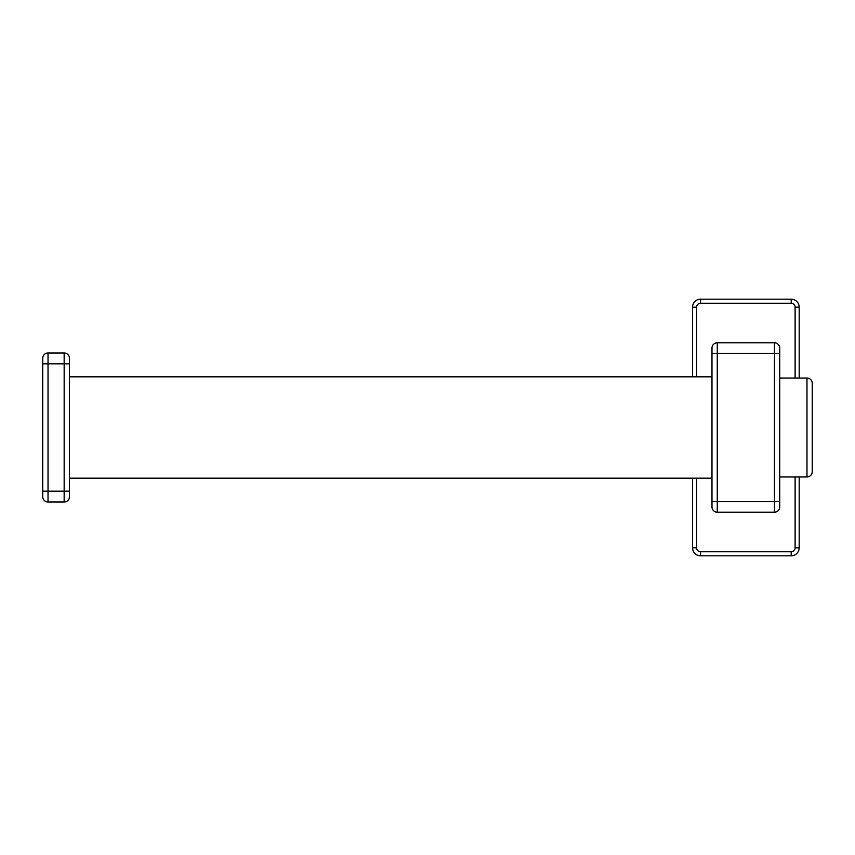<?xml version="1.0" encoding="UTF-8"?>
<svg xmlns="http://www.w3.org/2000/svg" width="855" height="855" viewBox="0 0 855 855"><rect width="100%" height="100%" fill="white"/><g stroke="black" fill="none" stroke-linecap="round" stroke-linejoin="round"><path stroke-width="1.28" d="M717.27 342.812L774.448 342.812L774.448 512.188A5.28 5.28 0 0 0 779.728 506.897L779.728 501.479L717.27 501.479L717.27 342.812A5.28 5.28 0 0 0 711.98 348.103L711.98 353.521L779.728 353.521L779.728 501.479M774.448 512.188L717.27 512.188A5.28 5.28 0 0 1 711.98 506.897L711.98 353.521M779.728 348.103A5.28 5.28 0 0 0 774.448 342.812A5.28 5.28 0 0 1 779.728 348.103L779.728 353.521M799.179 476.962L799.179 547.82A7.994 7.994 0 0 1 791.185 555.814L700.534 555.814A7.994 7.994 0 0 1 692.539 547.82L692.539 478.18M692.539 376.82L692.539 307.18A7.994 7.994 0 0 1 700.534 299.186L791.185 299.186A7.994 7.994 0 0 1 799.179 307.18L799.179 378.038M69.447 491.187L69.447 358.256A5.28 5.28 0 0 0 64.157 352.976L64.157 502.024A5.28 5.28 0 0 0 69.447 496.744L69.447 491.187L48.03 491.187L48.03 352.976L64.157 352.976M64.157 502.024L48.03 502.024A5.28 5.28 0 0 1 42.75 496.744L42.75 358.256A5.28 5.28 0 0 1 48.03 352.976M69.447 376.82L711.98 376.82M69.447 478.18L711.98 478.18M806.97 476.962L806.97 378.038A5.28 5.28 0 0 1 812.25 383.329L812.25 471.671A5.28 5.28 0 0 1 806.97 476.962L779.728 476.962M806.97 378.038L779.728 378.038M795.107 476.962L795.107 547.82A3.933 3.933 0 0 1 791.185 551.753L700.534 551.753A3.933 3.933 0 0 1 696.601 547.82L696.601 478.18M696.601 376.82L696.601 307.18A3.933 3.933 0 0 1 700.534 303.247L791.185 303.247A3.933 3.933 0 0 1 795.107 307.18L795.107 378.038M692.539 547.82L696.601 547.82M692.539 307.18L696.601 307.18M700.534 555.814L700.534 551.753M791.185 555.814L791.185 551.753M799.179 547.82L795.107 547.82M799.179 307.18L795.107 307.18M791.185 299.186L791.185 303.247M700.534 299.186L700.534 303.247M711.98 501.479L717.27 501.479L717.27 512.188M42.75 491.187L48.03 491.187L48.03 502.024M42.75 363.813L69.447 363.813"/></g></svg>
